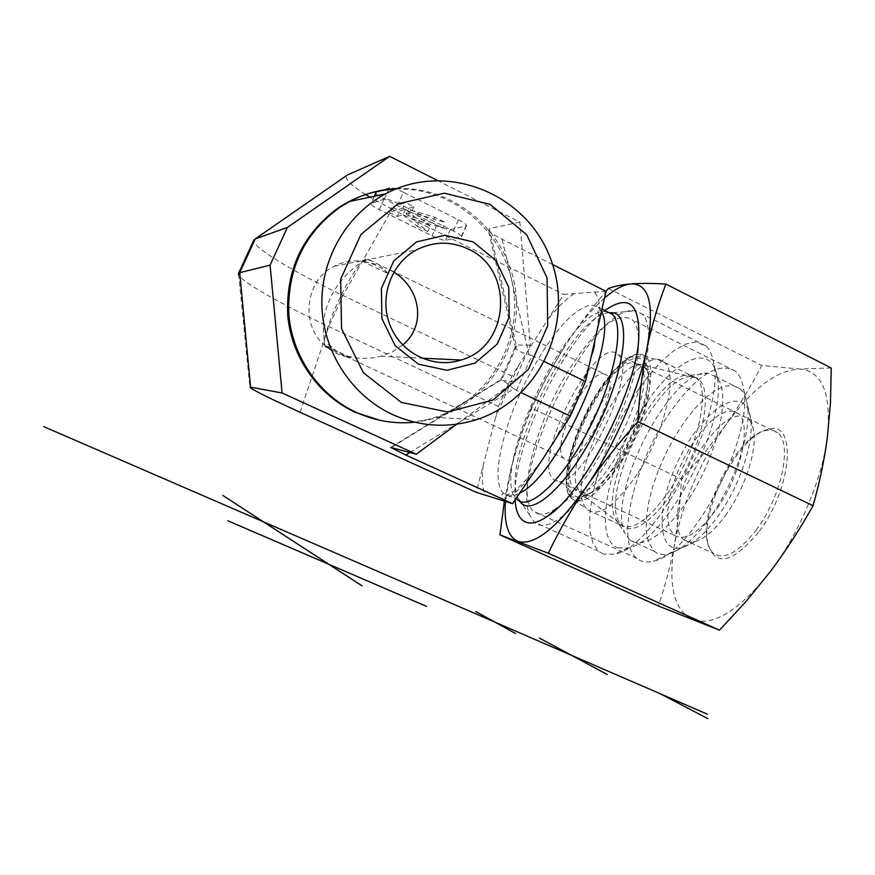 <?xml version="1.0" encoding="UTF-8"?>
<svg xmlns="http://www.w3.org/2000/svg" width="875" height="875" viewBox="0 0 875 875"><rect width="100%" height="100%" fill="white"/><g stroke="black" fill="none" stroke-linecap="round" stroke-linejoin="round"><path stroke-width="0.66" stroke-dasharray="4.38 3.28" d="M396.889 188.584C453.425 185.981 505.52 230.07 514.828 286.059C524.65 341.972 490.58 400.444 437.303 417.452L426.114 420.427L414.717 422.209M393.837 272.081L371.711 260.98L368.802 260.137L362.677 261.352C352.658 259.984 343.142 261.625 334.119 266.295C305.386 280.219 300.048 324.341 324.57 345.352C324.669 343.766 326.517 343.809 330.116 345.483L339.566 353.631C353.227 358.827 367.008 359.691 380.909 356.234L392.667 351.75L402.719 345.002M388.489 273.864C381.128 267.039 372.52 262.872 362.677 261.352L379.663 265.037L388.489 273.864L362.677 261.352C338.078 277.495 320.294 305.944 323.816 334.994L324.57 345.352C332.084 352.133 340.78 356.202 350.667 357.558L345.822 356.431L339.566 353.631L330.586 349.311L324.57 345.352L350.667 357.558M330.116 345.483L327.797 347.113L325.773 347.331L324.57 345.352L324.428 342.541C324.581 326.692 349.967 272.792 362.677 261.352L365.881 258.967L368.43 259.383L368.802 260.137M603.63 373.833L606.736 375.145C622.508 386.356 576.909 474.348 563.784 458.314C549.817 447.967 586.152 370.945 603.63 373.833M437.248 180.37L519.848 222.097L530.316 345.188L514.227 381.544L456.728 424.2M395.566 189.12C453.961 186.495 507.095 233.942 513.756 292.152C521.084 350.295 481.108 408.417 424.484 420.12C409.719 423.183 394.877 423.259 379.936 420.317M519.848 222.097L489.289 228.605L516.25 345.395L517.158 345.002L501.43 380.483L500.828 380.166L391.3 447.53M552.617 264.556L502.13 239.28C494.255 235.298 489.672 232.247 488.392 230.136L489.289 228.605M606.036 291.298L563.73 294.394L511.897 376.119L498.444 406.503L476.219 492.319M300.092 412.278L328.792 326.572L342.923 295.422L392.131 209.234L563.73 294.394M392.131 209.234L369.873 197.159M365.63 194.556C350.962 185.216 344.575 178.905 346.467 175.634M453.403 231.022L458.456 219.8L403.419 192.27L398.289 203.58L453.403 231.022C458.828 233.8 461.53 235.747 461.508 236.841L445.517 240.352C443.067 240.417 438.583 238.897 432.075 235.802L379.269 209.65C373.723 206.817 370.923 204.838 370.858 203.711L384.377 198.975C386.717 198.745 391.355 200.277 398.289 203.58M384.377 198.975L389.495 187.72C391.847 187.436 396.495 188.956 403.419 192.27M389.495 187.72L375.812 192.828C375.845 193.998 378.634 196 384.18 198.844L436.909 225.072L432.075 235.802M445.517 240.352L450.363 229.578C447.902 229.677 443.417 228.178 436.909 225.072M450.363 229.578L466.069 225.991L461.07 237.114M458.456 219.8C463.87 222.589 466.55 224.558 466.517 225.695L466.069 225.991M530.316 345.188L517.158 345.002M514.227 381.544L501.43 380.483M603.356 554.072L598.456 551.217L592.867 543.047L589.947 530.808L589.728 515.167L592.134 496.88L597.002 476.733L604.089 455.536L613.102 434.12L623.678 413.284L635.447 393.827L647.948 376.512L660.713 362.064L673.236 351.138L684.983 344.291L695.417 341.972L705.72 345.789C709.855 349.442 712.556 355.502 713.858 363.978C725.167 415.559 654.391 549.719 614.283 554.236L603.356 554.072M617.958 547.892L627.955 547.958C664.519 543.441 727.442 424.255 717.259 377.541C711.288 337.673 668.303 362.841 637.35 417.725C605.894 471.811 594.278 539.995 617.958 547.892M632.483 310.538L635.6 310.734L641.834 313.862C657.016 326.648 646.002 387.964 616.12 445.156C586.425 502.512 548.286 536.397 534.264 522.08L529.933 515.473C509.414 472.325 590.428 309.498 632.483 310.538M626.533 528.117C640.992 532.962 669.714 504.109 688.395 464.155C707.241 424.266 710.587 384.891 697.069 378.077L692.158 376.709C658.044 372.127 596.969 498.422 620.736 524.092L626.533 528.117M633.763 362.731L638.903 364.798C661.938 379.805 602.591 502.053 577.806 490.842L573.333 487.758C554.991 467.534 607.25 359.275 633.763 362.731M556.653 481.053L553.47 479.325C530.469 461.256 596.695 332.314 617.925 354.517C640.106 369.108 580.573 491.87 556.653 481.053M409.883 452.506L513.877 388.839L521.27 392.766M516.469 390.48L531.902 355.6L529.025 354.583C521.456 352.723 516.972 350.569 515.583 348.108L516.25 345.395M531.902 355.6L544.556 361.714M430.259 226.177L414.684 213.314L445.342 222.469L434.886 217.252L410.769 210.066L408.658 208.327L413.864 206.762L405.53 202.617L391.639 207.003L399.722 211.017L405.453 209.289L419.497 220.828L430.259 226.177L427.82 231.58L412.202 218.816L414.684 213.314M412.202 218.816L442.827 228.047L445.342 222.469M442.827 228.047L432.359 222.841L434.886 217.252M432.359 222.841L408.264 215.6L410.769 210.066M408.264 215.6L406.153 213.872L408.658 208.327M406.153 213.872L411.327 212.373L413.864 206.762M411.327 212.373L402.992 208.228L405.53 202.617M402.992 208.228L389.178 212.428L391.639 207.003M389.178 212.428L397.261 216.442L399.722 211.017M397.261 216.442L402.97 214.791L405.453 209.289M402.97 214.791L417.047 226.242L419.497 220.828M417.047 226.242L427.82 231.58M513.877 388.839C505.881 382.331 501.495 379.291 500.73 379.717L500.828 380.166M498.444 406.503L328.792 326.572C282.144 304.653 242.43 282.297 238.722 275.067L249.933 387.494M511.897 376.119L342.923 295.422C292.523 271.469 251.081 246.323 253.838 240.1M756.011 530.228C781.517 496.912 792.848 442.936 777.47 432.764C774.123 430.095 769.978 429.395 765.034 430.675C737.559 436.33 700.109 507.467 707.033 540.269C708.061 546.317 710.227 550.692 713.508 553.405C724.227 560.306 738.391 552.584 756.011 530.228M758.373 532.459C731.784 563.773 714.886 567.186 707.678 542.697C700.536 508.78 739.134 435.433 767.583 429.559C797.355 418.589 792.706 488.02 758.373 532.459M725.266 515.758C744.155 490.273 757.181 451.052 753.714 431.069C752.784 425.053 750.794 420.755 747.72 418.173C736.52 411.6 722.236 420.066 704.878 443.581C680.903 476.602 668.828 528.664 683.659 539.58C686.733 542.084 690.638 542.719 695.362 541.472C704.605 538.737 714.569 530.163 725.266 515.758M831.239 367.97L799.684 369.009C822.347 370.956 831.567 393.783 827.334 437.478C822.194 479.117 798.984 533.958 770.394 571.495C739.32 610.542 713.322 626.609 692.409 619.719C673.597 609.766 667.712 584.248 674.745 543.178C682.927 501.889 699.814 462.645 725.43 425.436C751.712 388.948 776.464 370.136 799.684 369.009L761.764 365.466C750.575 386.947 738.467 406.93 725.43 425.436L704.616 452.703L681.559 479.139L679.208 511.656L674.745 543.178C670.972 563.795 665.503 584.73 658.339 605.981M537.611 513.691C542.719 515.277 549.216 513.341 557.102 507.872C588.809 487.703 634.714 399.514 638.138 351.345C639.57 335.442 637.613 324.92 632.275 319.791C618.034 311.434 598.139 326.255 572.6 364.252C537.688 416.73 515.441 496.027 533.444 511.241L537.611 513.691M515.091 499.898C510.967 450.942 563.587 339.762 604.734 310.548M670.523 411.731C634.605 462.525 615.18 541.625 636.88 558.381C641.145 561.936 646.592 562.877 653.253 561.192C691.381 555.658 753.867 437.828 743.608 389.495C742.306 380.877 739.517 374.73 735.241 371.055C718.408 361.43 696.839 374.981 670.523 411.731M504.372 501.113L511.186 467.688L505.444 501.441M531.212 407.936L546.733 376.863L564.397 346.981C539.733 386.083 521.992 426.322 511.186 467.688L520.089 437.259L531.212 407.936L681.559 479.139M604.505 298.058C591.292 309.717 577.927 326.025 564.397 346.981C576.45 328.355 590.319 309.783 606.014 291.287M608.333 288.542L761.764 365.466M647.664 371.886L649.086 377.191C652.236 394.461 640.238 432.469 622.53 460.195C609.809 479.839 598.511 490.984 588.612 493.62L580.497 491.827C556.281 473.244 622.442 344.991 644.875 367.73L647.664 371.886M645.663 364.558C637.492 344.87 605.992 373.122 585.747 415.527C565.042 457.691 561.805 501.047 581.58 496.683C606.736 494.692 654.642 402.85 647.194 370.267L645.663 364.558M718.988 505.728C700.273 532.262 685.267 542.062 673.991 535.106L670.031 529.561L667.953 521.237L667.8 510.595L669.55 498.203L673.094 484.684L678.245 470.695L684.742 456.892L692.289 443.92L700.536 432.414L709.078 422.92L717.533 415.953L725.452 411.884L732.43 411.009L738.084 413.448C751.658 422.811 742.087 471.559 718.988 505.728M638.148 472.719C665.383 430.85 678.573 372.488 664.355 362.359L663.009 361.331C634.397 340.484 561.083 482.508 586.447 508.627L587.661 509.873C599.397 517.486 616.23 505.105 638.148 472.719M648.375 541.997L646.275 531.333L646.341 518.164L648.517 503.092L652.673 486.741L658.623 469.755L666.127 452.812L674.877 436.559L684.556 421.63L694.783 408.614L705.173 398.059L715.312 390.458L724.752 386.192L733.064 385.547L739.867 388.675C743.728 391.967 746.244 397.458 747.414 405.147C751.581 429.712 736.739 477.673 713.737 512.116C697.758 535.773 682.861 549.653 669.069 553.788C663.086 555.319 658.164 554.498 654.314 551.305L648.375 541.997M721.405 511.273C741.409 481.381 754.239 439.797 750.586 418.173C745.478 382.988 706.169 406.011 681.494 454.18C656.086 501.692 654.927 555.089 682.27 547.597C694.455 543.911 707.503 531.803 721.405 511.273M688.012 500.019C663.184 535.664 643.716 548.986 629.617 539.984L624.87 533.192C605.664 494.933 672.602 366.023 708.466 373.45L715.269 376.491C732.441 388.358 718.878 453.753 688.012 500.019M671.081 488.228C698.491 446.775 710.959 388.445 695.964 377.945L690.178 375.309C658.875 368.386 598.434 484.936 615.344 518.634L619.38 524.475C631.761 532.372 648.998 520.286 671.081 488.228M502.534 500.533C510.475 497.219 519.717 489.322 530.294 476.842M562.975 427.252L576.898 398.672L588.153 369.906M599.791 318.752C600.578 305.506 598.763 296.636 594.333 292.152M574.284 293.628C565.983 298.955 556.981 307.858 547.291 320.316M601.442 311.522L598.697 307.552L591.183 304.85C573.267 308.886 552.847 331.789 529.944 373.559C503.53 422.548 489.716 480.9 503.398 493.161C507.172 496.781 512.575 496.738 519.608 493.052M518.219 366.155L495.753 416.883M483.306 464.942C481.556 478.439 482.212 488.502 485.286 495.152M606.911 311.631L604.57 311.511C565.644 310.188 488.228 476.12 517.027 499.384L503.398 493.161L502.37 494.178C500.861 495.272 502.502 495.48 507.292 494.78C513.942 493.128 525.131 482.125 540.859 461.759M609 312.67C571.692 314.552 500.15 460.184 517.836 497.514L519.848 501.287M502.13 239.28L529.025 354.583M379.269 209.65L384.18 198.844M374.456 196.197L371.142 203.492M618.745 461.836L599.638 486.752L582.498 499.012L570.752 496.661L566.431 480.911L569.964 455.339C576.012 434.941 584.664 414.816 595.908 394.964L613.659 370.847L630.558 357.077L643.333 356.748L649.195 370.65L646.548 396.605C640.402 418.523 631.127 440.267 618.745 461.836M619.795 462.766C646.778 420.952 659.411 363.103 644.405 355.928C617.848 336.055 547.203 473.222 570.861 497.809C581.448 507.15 597.756 495.469 619.795 462.766M476.459 419.683L437.303 417.452M380.909 356.234L421.75 358.17M334.119 266.295L416.773 249.769M368.43 259.383L371.788 261.012M345.745 356.387L563.784 458.314M391.322 270.506L606.736 375.145M325.095 346.741L330.673 349.344M323.816 334.994L324.428 342.541M363.398 260.673L365.881 258.967M426.114 420.427L424.484 420.12M717.259 377.541L713.858 363.978M627.955 547.958L614.283 554.236M705.72 345.789L641.834 313.862M598.456 551.217L534.264 522.08M573.333 487.758L620.736 524.092M637.547 363.803L697.069 378.077M553.47 479.325L574.503 489.059M617.925 354.517L638.903 364.798M554.4 441.077L578.036 394.45C584.653 379.269 590.942 359.603 592.484 353.314M594.442 345.538C598.095 325.183 599.309 314.355 598.062 313.064L597.789 308.317L598.697 307.552L601.967 309.181M529.933 515.473L517.836 497.514L517.027 499.384M612.916 312.758L635.6 310.734M466.517 225.695L461.508 236.841M374.259 196.23L370.858 203.711M390.709 447.409L500.719 379.75M500.73 379.717L515.528 346.347M515.583 348.108L488.392 230.136M707.033 540.269L707.678 542.697M765.034 430.675L767.583 429.559M683.659 539.58L713.508 553.405M747.72 418.173L777.47 432.764M638.138 351.345L638.641 340.495M753.714 431.069L743.608 389.495M695.362 541.472L653.253 561.192M735.241 371.055L632.275 319.791M636.88 558.381L533.444 511.241M649.086 377.191L647.194 370.267M588.612 493.62L581.58 496.683M738.084 413.448L644.875 367.73M673.991 535.106L580.497 491.827M663.009 361.331L638.367 354.473L631.05 356.519L622.77 361.944L613.889 370.442L604.8 381.587L595.919 394.822L587.628 409.544L580.289 425.086L574.241 440.759L569.756 455.864L567.044 469.733L566.278 481.709L567.547 491.236L570.861 497.809L586.447 508.627M750.586 418.173L747.414 405.147M682.27 547.597L669.069 553.788M739.867 388.675L715.269 376.491M654.314 551.305L629.617 539.984M695.964 377.945L664.355 362.359M619.38 524.475L587.661 509.873M615.344 518.634L624.87 533.192M690.178 375.309L708.466 373.45"/><path stroke-width="1.31" d="M392.623 414.586C420.23 426.803 448.175 428.498 476.459 419.683C540.564 399.328 575.564 321.245 550.123 257.589C525.919 193.43 446.348 161.022 385.547 193.845C346.084 214.812 320.348 259.897 321.902 306.272C323.488 352.658 352.122 395.938 392.623 414.586M401.362 402.413L363.355 372.717L341.545 328.639L340.67 279.125L360.97 234.445L398.114 203.798L444.292 193.211L490.12 204.389L526.652 234.675L547.061 277.944L547.684 325.828L528.467 369.294L492.92 400.061L447.65 412.005L401.362 402.413M473.277 241.959L444.938 235.244L416.544 241.948L393.816 260.881L381.413 288.312L381.927 318.675L395.216 345.789L418.502 364.186L447.005 370.3L475.059 363.081L497.186 344.105L509.173 317.133L508.758 287.394L495.994 260.586L473.277 241.959M414.717 422.209C394.658 424.189 375.277 420.973 356.595 412.562C319.462 395.511 292.534 357.186 288.881 315.077C286.945 269.653 303.811 233.8 339.489 207.539L349.639 201.447C364.525 193.637 380.264 189.35 396.889 188.584M468.278 249.069C514.894 269.664 509.841 346.73 461.081 360.03C433.683 369.075 401.494 353.795 390.272 325.806C378.744 297.959 390.863 263.364 416.773 249.769C433.858 241.248 451.03 241.008 468.278 249.069M402.719 345.002C426.114 325.938 421.203 289.122 393.837 272.081M456.728 424.2L416.281 454.212L282.078 392.973L270.091 265.136L287.361 227.467L389.681 156.341L437.248 180.37M379.936 420.317L355.195 412.278C318.194 395.292 291.353 357.109 287.722 315.153C285.786 269.905 302.597 234.194 338.144 208.02C355.688 196.383 374.817 190.083 395.566 189.12M552.617 264.556L606.036 291.298L585.517 381.5L544.556 361.714M369.873 197.159L365.63 194.556M346.467 175.634L255.248 238.908L239.728 272.672L250.578 387.177L282.078 392.973M389.681 156.341L347.463 174.945M416.281 454.212L390.709 447.409L405.759 455.022L512.597 503.672L542.587 459.298L570.336 416.095L585.517 381.5M250.578 387.177L249.933 387.494C254.319 390.742 271.031 399.011 300.092 412.278L476.219 492.319L512.597 503.672M521.27 392.766L570.336 416.095M238.722 275.067L238.438 273.58L239.728 272.672L270.091 265.136M238.514 273.405L253.838 240.1L255.248 238.908L287.361 227.467M604.734 310.548C629.125 293.661 640.423 303.636 638.641 340.495C634.856 394.242 583.002 493.872 547.794 516.075C539.044 522.134 531.88 524.223 526.291 522.353C519.575 519.816 515.845 512.334 515.091 499.898M505.444 501.441C503.902 523.578 508.069 536.889 517.945 541.362C534.384 546.175 557.331 527.8 586.786 486.227C572.283 507.762 559.453 530.097 548.297 553.23L499.964 534.888L658.339 605.981L719.48 630.175L746.167 601.322L770.394 571.495C785.586 551.25 799.794 529.32 813.017 505.695C819.602 482.606 824.381 459.867 827.334 437.478L830.452 403.255L831.239 367.97L665.897 284.091C657.978 304.566 651.667 325.992 646.964 348.359C654.73 304.916 649.381 283.434 630.908 283.927C623.273 284.681 614.48 289.395 604.505 298.058M499.964 534.888L504.372 501.113M606.014 291.287L608.333 288.542C614.163 286.267 621.698 284.736 630.908 283.927C640.216 283.172 651.875 283.227 665.897 284.091M646.964 348.359C642.381 370.759 639.352 395.172 637.853 421.597C618.428 443.22 601.398 464.767 586.786 486.227C614.064 446.37 638.641 389.9 646.964 348.359M548.297 553.23L719.48 630.175M637.853 421.597L813.017 505.695M607.228 674.505L539.481 638.127M475.727 611.538L515.517 633.511M227.806 520.756L426.486 606.375M660.647 693.941L707.864 718.659M43.75 426.628L707.295 714.153M222.939 495.513L362.042 585.867M519.608 493.052C557.55 476.995 619.752 338.494 601.442 311.522M517.027 499.384C528.905 511.82 562.133 481.141 588.328 430.303C614.688 379.597 625.122 325.412 612.27 314.3L606.911 311.631M519.848 501.287C531.016 518.875 568.761 484.794 596.87 427.744C625.22 370.825 631.805 315.033 612.916 312.758L609 312.67M405.759 455.022L409.883 452.506M376.086 192.598L374.456 196.197M385.547 193.845L349.639 201.447M421.75 358.17L461.081 360.03M339.489 207.539L338.144 208.02M542.598 459.309L540.859 461.759M552.77 443.767L554.4 441.077M592.484 353.314L594.442 345.538M612.916 312.758L612.27 314.3L601.967 309.181M375.812 192.828L374.259 196.23M557.102 507.872L547.794 516.075"/></g></svg>
